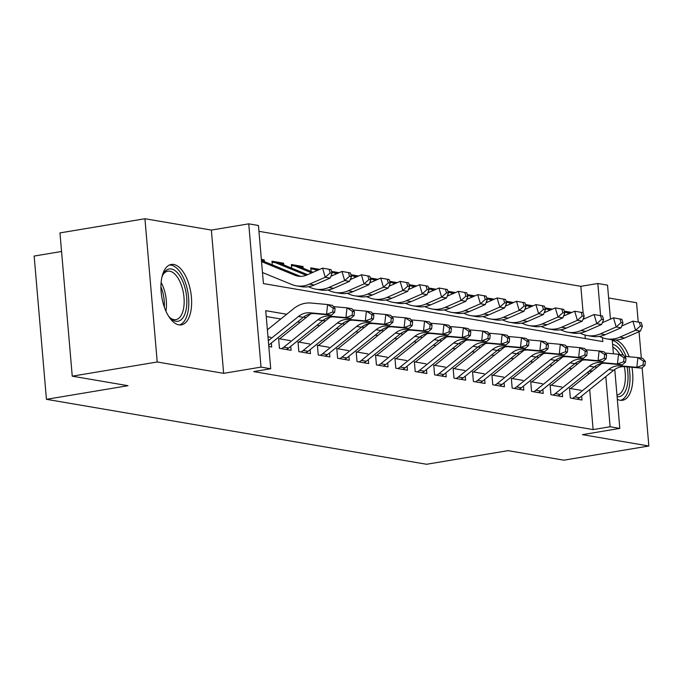 <?xml version="1.0" encoding="UTF-8"?>
<svg xmlns="http://www.w3.org/2000/svg" width="683" height="683" viewBox="0 0 683 683"><rect width="100%" height="100%" fill="white"/><g stroke="black" fill="none" stroke-linecap="round" stroke-linejoin="round"><path stroke-width="1.02" d="M617.321 399.307A30.633 14.693 80.5 0 0 620.087 400.264A30.633 14.693 80.5 0 0 622.537 400.281A30.633 14.693 80.5 0 0 631.929 367.266M173.704 264.466A30.633 14.693 80.5 0 0 171.245 264.458A30.633 14.693 80.5 0 0 161.427 294.586A30.633 14.693 80.5 0 0 178.878 324.869A30.633 14.693 80.5 0 0 181.328 324.886A30.633 14.693 80.5 0 0 191.155 294.749A30.633 14.693 80.5 0 0 173.704 264.466M563.56 316.067L574.693 311.217L583.103 312.694L581.165 312.362L582.249 316.016L584.187 316.349L583.103 312.694L580.84 286.331L597.838 283.496L607.529 285.152L610.448 319.166M638.229 322.077L636.565 302.74L608.63 297.967M61.555 251.481L34.15 256.057L46.435 399.316L426.551 464.269L508.118 450.652L563.876 460.18L648.85 445.999L642.14 367.753M46.435 399.316L128.003 385.699L72.244 376.171L59.967 232.912L144.933 218.731L157.218 361.99L223.64 373.345L261.026 367.104L248.749 223.845L258.447 225.501L263.425 283.582L602.816 341.568L602.483 337.701M223.64 373.345L211.363 230.077L144.933 218.731M211.363 230.077L248.749 223.845M580.84 286.331L258.942 231.324M641.32 358.148L639.049 331.707M72.244 376.171L157.218 361.99M581.156 390.352L569.52 388.362L570.356 398.044L581.993 400.025L581.643 396.038M561.768 387.03L550.131 385.05L550.959 394.723L562.596 396.712L562.254 392.725M542.37 383.718L530.734 381.729L531.562 391.41L543.198 393.399L542.857 389.412M522.982 380.405L511.345 378.416L512.173 388.098L523.81 390.087L523.468 386.1M503.584 377.093L491.948 375.104L492.776 384.785L504.413 386.774L504.071 382.787M484.187 373.78L472.551 371.791L473.387 381.473L485.024 383.462L484.674 379.475M464.799 370.468L453.162 368.478L453.99 378.16L465.627 380.141L465.285 376.154M445.401 367.147L433.765 365.166L434.593 374.839L446.23 376.828L445.888 372.841M426.013 363.834L414.376 361.845L415.204 371.526L426.841 373.516L426.499 369.529M406.616 360.522L394.979 358.532L395.807 368.214L407.444 370.203L407.102 366.216M387.218 357.209L375.582 355.22L376.418 364.901L388.055 366.891L387.713 362.904M367.83 353.896L356.193 351.907L357.021 361.589L368.658 363.578L368.316 359.591M348.432 350.584L336.796 348.595L337.624 358.276L349.261 360.257L348.919 356.27M329.044 347.263L317.407 345.282L318.235 354.955L329.872 356.944L329.53 352.957M309.647 343.95L298.01 341.961L298.838 351.643L310.475 353.632L310.133 349.645M290.249 340.638L278.613 338.648L279.449 348.33L291.086 350.319L290.745 346.332M261.435 260.351L264.219 259.89L261.35 259.395M280.653 263.698L283.616 263.203L271.979 261.213L272.286 264.85M300.05 267.01L303.004 266.515L291.368 264.526L291.684 268.163M319.738 269.375L310.765 267.838L311.081 271.484M339.127 272.688L331.511 271.382M358.524 276L350.908 274.703M377.912 279.313L370.297 278.015M397.31 282.625L389.694 281.328M416.707 285.946L409.083 284.64M436.096 289.259L428.48 287.953M455.493 292.572L447.877 291.265M474.881 295.884L467.266 294.586M494.279 299.197L486.663 297.899M513.676 302.509L506.052 301.212M533.064 305.83L525.449 304.524M552.462 309.143L544.846 307.837M585.322 338.58L585.015 335.029M264.364 261.615L264.219 259.89M283.761 264.927L283.616 263.203M303.158 268.24L303.004 266.515M571.85 312.455L564.235 311.149M286.689 314.257L265.747 310.68L270.724 368.76L253.734 371.595L593.126 429.59L589.694 389.566M588.379 374.216L588.174 371.868M571.714 368.7L569.135 368.265M552.316 365.388L549.747 364.953M532.919 362.075L530.35 361.64M513.531 358.763L510.952 358.319M494.133 355.45L491.564 355.006M474.745 352.138L472.166 351.694M455.348 348.817L452.778 348.381M435.95 345.504L433.381 345.069M416.562 342.192L413.983 341.756M397.164 338.879L394.595 338.435M377.776 335.566L375.198 335.122M358.379 332.254L355.809 331.81M338.981 328.933L336.412 328.497M319.593 325.62L317.014 325.185M300.196 322.308L297.626 321.872M280.807 318.995L266.242 316.511M268.82 346.512L271.689 347.007L271.347 343.02M270.861 337.325L267.992 336.83M614.76 369.46L619.814 428.412L582.428 434.653L648.85 445.999M619.814 428.412L610.115 426.755L605.812 376.589M593.126 429.59L610.115 426.755M270.724 368.76L261.026 367.104M612.216 339.793L613.419 353.794M600.596 315.666L597.838 283.496M596.985 367.283L594.415 366.848M577.596 363.971L575.026 363.527M558.199 360.658L555.629 360.214M538.802 357.337L536.232 356.902M519.413 354.025L516.843 353.589M500.016 350.712L497.446 350.277M480.627 347.399L478.057 346.964M461.23 344.087L458.66 343.643M441.833 340.774L439.263 340.33M422.444 337.453L419.874 337.018M403.047 334.141L400.477 333.705M383.658 330.828L381.088 330.393M364.261 327.516L361.691 327.08M344.864 324.203L342.294 323.759M325.475 320.89L322.905 320.447M306.078 317.569L303.508 317.134M588.737 371.415L592.673 370.758M629.145 356.774A30.633 14.693 80.5 0 0 615.545 339.997M268.325 340.723L298.454 316.468A19.636 16.998 99.7 0 1 309.971 312.797L326.534 314.3L327.609 304.541L311.047 303.039A29.454 25.493 -80.3 0 0 293.775 308.554L267.386 329.795M268.701 345.12A13.745 11.893 -80.3 0 0 269.264 344.693L303.303 317.296A19.636 16.998 99.7 0 1 314.82 313.625L331.375 315.128L326.534 314.3L332.715 312.02L334.653 312.353L335.08 308.451L333.142 308.118L332.715 312.02M333.142 308.118L327.609 304.541L332.459 305.369L335.08 308.451M331.375 315.128L334.653 312.353M261.435 260.436A13.745 11.893 99.7 0 1 262.059 260.667L299.777 276.094A19.636 16.998 -80.3 0 0 300.494 276.367M261.538 261.615L294.928 275.266A19.636 16.998 -80.3 0 0 298.036 276.154A19.636 16.998 -80.3 0 0 306.735 275.044L322.572 268.137L330.99 269.614L329.052 269.281L330.128 272.935L332.066 273.26L330.99 269.614M332.066 273.26L330.12 278.083L314.282 284.99A29.454 25.493 99.7 0 1 301.229 286.664L296.379 285.836A29.454 25.493 99.7 0 1 291.718 284.495L262.477 272.534M330.12 278.083L325.27 277.255L309.433 284.162A29.454 25.493 99.7 0 1 296.379 285.836M330.128 272.935L325.27 277.255L322.572 268.137L329.052 269.281M161.965 276.991A26.509 12.721 -99.5 0 1 163.058 274.378A26.509 12.721 -99.5 0 1 171.331 268.991A26.509 12.721 -99.5 0 1 186.664 297.361A26.509 12.721 -99.5 0 1 175.813 321.258A26.509 12.721 -99.5 0 1 170.366 318.158A26.509 12.721 -99.5 0 1 168.488 316.041M169.623 317.399A24.545 11.773 80.5 0 0 173.943 319.61A24.545 11.773 80.5 0 0 175.915 319.618A24.545 11.773 80.5 0 0 183.778 295.474A24.545 11.773 80.5 0 0 169.794 271.211A24.545 11.773 80.5 0 0 167.83 271.194A24.545 11.773 80.5 0 0 162.605 275.334M179.441 324.946A30.436 14.599 80.5 0 0 188.218 294.296A30.436 14.599 80.5 0 0 170.998 265.115A30.436 14.599 80.5 0 0 169.435 265.013M612.608 344.394A26.509 12.721 -99.5 0 1 623.186 355.049M619.805 354.477A24.545 11.773 80.5 0 0 612.847 347.186M620.642 400.34A30.436 14.599 80.5 0 0 628.983 367.002M626.046 356.492A30.436 14.599 80.5 0 0 612.275 340.518M627.028 366.822A26.509 12.721 -99.5 0 1 617.091 396.661M616.954 395.039A24.545 11.773 80.5 0 0 617.116 395.013A24.545 11.773 80.5 0 0 624.262 366.592M281.456 348.671A13.745 11.893 -80.3 0 0 283.812 347.177L317.851 319.781A19.636 16.998 99.7 0 1 329.368 316.109L345.922 317.612L347.007 307.854L333.535 306.633M286.305 349.5A13.745 11.893 -80.3 0 0 288.661 348.006L322.7 320.609A19.636 16.998 99.7 0 1 334.209 316.938L350.772 318.44L345.922 317.612L352.104 315.333L354.042 315.666L354.477 311.764L352.539 311.431L352.104 315.333M352.539 311.431L347.007 307.854L351.847 308.682L354.477 311.764M310.748 313.813L279.671 338.828M350.772 318.44L354.042 315.666M300.853 351.984A13.745 11.893 -80.3 0 0 303.201 350.49L337.248 323.093A19.636 16.998 99.7 0 1 348.757 319.422L365.32 320.925L366.395 311.175L352.932 309.954M305.702 352.812A13.745 11.893 -80.3 0 0 308.05 351.318L342.089 323.921A19.636 16.998 99.7 0 1 353.606 320.25L370.169 321.753L365.32 320.925L371.501 318.645L373.439 318.978L373.874 315.076L371.928 314.743L371.501 318.645M371.928 314.743L366.395 311.175L371.245 312.003L373.874 315.076M330.145 317.125L299.06 342.14M370.169 321.753L373.439 318.978M320.242 355.305A13.745 11.893 -80.3 0 0 322.598 353.811L356.637 326.406A19.636 16.998 99.7 0 1 368.154 322.735L384.708 324.237L385.793 314.487L372.32 313.266M325.091 356.133A13.745 11.893 -80.3 0 0 327.447 354.639L361.486 327.234A19.636 16.998 99.7 0 1 373.003 323.563L389.558 325.065L384.708 324.237L390.898 321.958L392.836 322.291L393.263 318.389L391.325 318.056L390.898 321.958M391.325 318.056L385.793 314.487L390.642 315.315L393.263 318.389M349.542 320.438L318.457 345.461M389.558 325.065L392.836 322.291M339.639 358.618A13.745 11.893 -80.3 0 0 341.987 357.124L376.034 329.727A19.636 16.998 99.7 0 1 387.543 326.047L404.105 327.55L405.181 317.8L391.718 316.579M344.488 359.446A13.745 11.893 -80.3 0 0 346.836 357.952L380.883 330.555A19.636 16.998 99.7 0 1 392.392 326.875L408.955 328.378L404.105 327.55L410.287 325.279L412.225 325.603L412.66 321.702L410.722 321.377L410.287 325.279M410.722 321.377L405.181 317.8L410.031 318.628L412.66 321.702M368.931 323.759L337.846 348.774M408.955 328.378L412.225 325.603M330.837 276.299L341.97 271.45L350.379 272.927L348.441 272.594L349.525 276.248L351.463 276.581L350.379 272.927M351.463 276.581L349.508 281.396L333.671 288.311A29.454 25.493 99.7 0 1 320.617 289.976L315.777 289.148A29.454 25.493 99.7 0 1 311.106 287.808L308.417 286.706M349.508 281.396L344.667 280.568L328.822 287.483A29.454 25.493 99.7 0 1 315.777 289.148M272.082 262.4A13.745 11.893 99.7 0 1 274.429 262.528A13.745 11.893 99.7 0 1 276.606 263.151L306.206 275.258M274.429 262.528L279.279 263.356A13.745 11.893 99.7 0 1 281.456 263.979L307.589 274.668M349.525 276.248L344.667 280.568L341.97 271.45L348.441 272.594M350.234 279.62L361.358 274.762L369.776 276.239L367.838 275.906L368.914 279.56L370.852 279.893L369.776 276.239M370.852 279.893L368.905 284.717L353.068 291.624A29.454 25.493 99.7 0 1 340.014 293.289L335.165 292.461A29.454 25.493 99.7 0 1 330.504 291.12L327.806 290.019M368.905 284.717L364.056 283.889L348.219 290.796A29.454 25.493 99.7 0 1 335.165 292.461M291.47 265.713A13.745 11.893 99.7 0 1 293.827 265.849A13.745 11.893 99.7 0 1 295.995 266.472L311.687 272.884M293.827 265.849L298.676 266.677A13.745 11.893 99.7 0 1 300.844 267.301L313.053 272.286M368.914 279.56L364.056 283.889L361.358 274.762L367.838 275.906M369.623 282.933L380.755 278.075L389.173 279.552L387.227 279.227L388.311 282.873L390.249 283.206L389.173 279.552M390.249 283.206L388.303 288.03L372.466 294.936A29.454 25.493 99.7 0 1 359.412 296.601L354.562 295.773A29.454 25.493 99.7 0 1 349.901 294.441L347.203 293.34M388.303 288.03L383.453 287.202L367.616 294.108A29.454 25.493 99.7 0 1 354.562 295.773M310.867 269.034A13.745 11.893 99.7 0 1 313.215 269.162A13.745 11.893 99.7 0 1 315.392 269.785L317.151 270.502M313.215 269.162L318.065 269.99A13.745 11.893 99.7 0 1 318.244 270.024M331.306 275.138L332.442 275.599M388.311 282.873L383.453 287.202L380.755 278.075L387.227 279.227M389.02 286.245L400.144 281.387L408.562 282.873L406.624 282.54L407.7 286.186L409.638 286.519L408.562 282.873M409.638 286.519L407.691 291.342L391.854 298.249A29.454 25.493 99.7 0 1 378.8 299.914L373.951 299.086A29.454 25.493 99.7 0 1 369.29 297.754L366.6 296.653M407.691 291.342L402.842 290.514L387.005 297.421A29.454 25.493 99.7 0 1 373.951 299.086M331.801 272.372A13.745 11.893 99.7 0 1 332.612 272.474A13.745 11.893 99.7 0 1 334.79 273.098L336.54 273.815M332.612 272.474L337.462 273.302A13.745 11.893 99.7 0 1 337.641 273.337M350.703 278.451L351.839 278.912M407.7 286.186L402.842 290.514L400.144 281.387L406.624 282.54M359.036 361.93A13.745 11.893 -80.3 0 0 361.384 360.436L395.423 333.039A19.636 16.998 99.7 0 1 406.94 329.368L423.503 330.871L424.578 321.112L411.115 319.892M363.877 362.758A13.745 11.893 -80.3 0 0 366.233 361.264L400.272 333.867A19.636 16.998 99.7 0 1 411.789 330.196L428.343 331.699L423.503 330.871L429.684 328.591L431.622 328.924L432.049 325.023L430.111 324.69L429.684 328.591M430.111 324.69L424.578 321.112L429.428 321.941L432.049 325.023M388.328 327.072L357.243 352.087M428.343 331.699L431.622 328.924M408.417 289.558L419.541 284.7L427.959 286.186L426.021 285.853L427.097 289.498L429.035 289.831L427.959 286.186M429.035 289.831L427.088 294.655L411.251 301.562A29.454 25.493 99.7 0 1 398.198 303.226L393.348 302.398A29.454 25.493 99.7 0 1 388.687 301.066L385.989 299.965M427.088 294.655L422.239 293.827L406.402 300.733A29.454 25.493 99.7 0 1 393.348 302.398M351.199 275.684A13.745 11.893 99.7 0 1 352.001 275.787A13.745 11.893 99.7 0 1 354.178 276.41L355.937 277.127M352.001 275.787L356.85 276.615A13.745 11.893 99.7 0 1 357.038 276.649M370.101 281.763L371.236 282.233M427.097 289.498L422.239 293.827L419.541 284.7L426.021 285.853M378.425 365.243A13.745 11.893 -80.3 0 0 380.781 363.749L414.82 336.352A19.636 16.998 99.7 0 1 426.337 332.681L442.891 334.183L443.976 324.425L430.503 323.204M383.274 366.071A13.745 11.893 -80.3 0 0 385.63 364.577L419.669 337.18A19.636 16.998 99.7 0 1 431.178 333.509L447.741 335.012L442.891 334.183L449.072 331.904L451.011 332.237L451.446 328.335L449.508 328.002L449.072 331.904M449.508 328.002L443.976 324.425L448.816 325.253L451.446 328.335M407.717 330.384L376.64 355.399M447.741 335.012L451.011 332.237M427.806 292.87L438.938 288.021L447.348 289.498L445.41 289.165L446.494 292.819L448.432 293.144L447.348 289.498M448.432 293.144L446.477 297.967L430.64 304.883A29.454 25.493 99.7 0 1 417.586 306.547L412.745 305.719A29.454 25.493 99.7 0 1 408.075 304.379L405.386 303.278M446.477 297.967L441.636 297.139L425.791 304.046A29.454 25.493 99.7 0 1 412.745 305.719M370.587 278.997A13.745 11.893 99.7 0 1 371.398 279.099A13.745 11.893 99.7 0 1 373.575 279.723L375.326 280.44M371.398 279.099L376.248 279.928A13.745 11.893 99.7 0 1 376.427 279.962M389.489 285.076L390.625 285.545M446.494 292.819L441.636 297.139L438.938 288.021L445.41 289.165M397.822 368.555A13.745 11.893 -80.3 0 0 400.17 367.061L434.217 339.664A19.636 16.998 99.7 0 1 445.726 335.993L462.289 337.496L463.364 327.738L449.901 326.517M402.671 369.383A13.745 11.893 -80.3 0 0 405.019 367.889L439.058 340.493A19.636 16.998 99.7 0 1 450.575 336.821L467.138 338.324L462.289 337.496L468.47 335.216L470.408 335.549L470.843 331.648L468.897 331.315L468.47 335.216M468.897 331.315L463.364 327.738L468.214 328.574L470.843 331.648M427.114 333.697L396.029 358.712M467.138 338.324L470.408 335.549M447.203 296.183L458.327 291.334L466.745 292.811L464.807 292.478L465.883 296.132L467.821 296.465L466.745 292.811M467.821 296.465L465.874 301.28L450.037 308.195A29.454 25.493 99.7 0 1 436.983 309.86L432.134 309.032A29.454 25.493 99.7 0 1 427.473 307.691L424.775 306.59M465.874 301.28L461.025 300.452L445.188 307.367A29.454 25.493 99.7 0 1 432.134 309.032M389.984 282.31A13.745 11.893 99.7 0 1 390.796 282.412A13.745 11.893 99.7 0 1 392.964 283.035L394.723 283.752M390.796 282.412L395.645 283.24A13.745 11.893 99.7 0 1 395.824 283.274M408.886 288.397L410.022 288.858M465.883 296.132L461.025 300.452L458.327 291.334L464.807 292.478M417.211 371.868A13.745 11.893 -80.3 0 0 419.567 370.374L453.606 342.977A19.636 16.998 99.7 0 1 465.123 339.306L481.677 340.808L482.761 331.059L469.289 329.838M422.06 372.696A13.745 11.893 -80.3 0 0 424.416 371.202L458.455 343.805A19.636 16.998 99.7 0 1 469.972 340.134L486.527 341.637L481.677 340.808L487.858 338.529L489.805 338.862L490.232 334.96L488.294 334.627L487.858 338.529M488.294 334.627L482.761 331.059L487.611 331.887L490.232 334.96M446.511 337.009L415.426 362.024M486.527 341.637L489.805 338.862M466.591 299.504L477.724 294.646L486.142 296.123L484.196 295.79L485.28 299.444L487.218 299.777L486.142 296.123M487.218 299.777L485.272 304.601L469.426 311.508A29.454 25.493 99.7 0 1 456.381 313.173L451.531 312.344A29.454 25.493 99.7 0 1 446.87 311.004L444.172 309.903M485.272 304.601L480.422 303.773L464.585 310.68A29.454 25.493 99.7 0 1 451.531 312.344M409.382 285.622A13.745 11.893 99.7 0 1 410.184 285.733A13.745 11.893 99.7 0 1 412.361 286.356L414.12 287.073M410.184 285.733L415.033 286.561A13.745 11.893 99.7 0 1 415.213 286.587M428.275 291.709L429.411 292.17M485.28 299.444L480.422 303.773L477.724 294.646L484.196 295.79M485.989 302.817L497.113 297.959L505.531 299.436L503.593 299.111L504.669 302.757L506.607 303.09L505.531 299.436M506.607 303.09L504.66 307.913L488.823 314.82A29.454 25.493 99.7 0 1 475.769 316.485L470.92 315.657A29.454 25.493 99.7 0 1 466.258 314.325L463.569 313.224M504.66 307.913L499.811 307.085L483.974 313.992A29.454 25.493 99.7 0 1 470.92 315.657M428.77 288.935A13.745 11.893 99.7 0 1 429.581 289.046A13.745 11.893 99.7 0 1 431.758 289.669L433.509 290.386M429.581 289.046L434.431 289.874A13.745 11.893 99.7 0 1 434.61 289.908M447.672 295.022L448.808 295.483M504.669 302.757L499.811 307.085L497.113 297.959L503.593 299.111M505.386 306.129L516.51 301.271L524.928 302.757L522.99 302.424L524.066 306.069L526.004 306.402L524.928 302.757M526.004 306.402L524.057 311.226L508.22 318.133A29.454 25.493 99.7 0 1 495.166 319.798L490.317 318.97A29.454 25.493 99.7 0 1 485.656 317.638L482.958 316.536M524.057 311.226L519.208 310.398L503.371 317.305A29.454 25.493 99.7 0 1 490.317 318.97M448.168 292.256A13.745 11.893 99.7 0 1 448.97 292.358A13.745 11.893 99.7 0 1 451.147 292.981L452.906 293.699M448.97 292.358L453.819 293.186A13.745 11.893 99.7 0 1 454.007 293.22M467.07 298.334L468.205 298.804M524.066 306.069L519.208 310.398L516.51 301.271L522.99 302.424M524.775 309.442L535.907 304.592L544.317 306.069L542.379 305.736L543.463 309.382L545.401 309.715L544.317 306.069M545.401 309.715L543.446 314.539L527.609 321.445A29.454 25.493 99.7 0 1 514.555 323.11L509.714 322.282A29.454 25.493 99.7 0 1 505.044 320.95L502.355 319.849M543.446 314.539L538.605 313.71L522.76 320.617A29.454 25.493 99.7 0 1 509.714 322.282M467.556 295.568A13.745 11.893 99.7 0 1 468.367 295.671A13.745 11.893 99.7 0 1 470.544 296.294L472.295 297.011M468.367 295.671L473.217 296.499A13.745 11.893 99.7 0 1 473.396 296.533M486.458 301.647L487.594 302.117M543.463 309.382L538.605 313.71L535.907 304.592L542.379 305.736M544.172 312.754L555.296 307.905L563.714 309.382L561.776 309.049L562.852 312.703L564.79 313.027L563.714 309.382M564.79 313.027L562.843 317.851L547.006 324.767A29.454 25.493 99.7 0 1 533.952 326.431L529.103 325.603A29.454 25.493 99.7 0 1 524.442 324.263L521.744 323.161M562.843 317.851L557.994 317.023L542.157 323.93A29.454 25.493 99.7 0 1 529.103 325.603M486.953 298.881A13.745 11.893 99.7 0 1 487.764 298.983A13.745 11.893 99.7 0 1 489.933 299.606L491.692 300.324M487.764 298.983L492.614 299.811A13.745 11.893 99.7 0 1 492.793 299.846M505.855 304.959L506.991 305.429M562.852 312.703L557.994 317.023L555.296 307.905L561.776 309.049M584.187 316.349L582.24 321.164L566.395 328.079A29.454 25.493 99.7 0 1 553.35 329.744L548.5 328.916A29.454 25.493 99.7 0 1 543.839 327.575L541.141 326.474M582.24 321.164L577.391 320.336L561.554 327.251A29.454 25.493 99.7 0 1 548.5 328.916M506.342 302.193A13.745 11.893 99.7 0 1 507.153 302.296A13.745 11.893 99.7 0 1 509.33 302.919L511.089 303.645M507.153 302.296L512.002 303.124A13.745 11.893 99.7 0 1 512.182 303.158M525.244 308.281L526.38 308.742M582.249 316.016L577.391 320.336L574.693 311.217L581.165 312.362M582.958 319.388L594.082 314.53L602.5 316.007L600.562 315.674L601.638 319.328L603.576 319.661L602.5 316.007M603.576 319.661L601.629 324.485L585.792 331.392A29.454 25.493 99.7 0 1 572.738 333.056L567.889 332.228A29.454 25.493 99.7 0 1 563.227 330.888L560.538 329.787M601.629 324.485L596.78 323.657L580.943 330.563A29.454 25.493 99.7 0 1 567.889 332.228M525.739 305.506A13.745 11.893 99.7 0 1 526.55 305.617A13.745 11.893 99.7 0 1 528.727 306.24L530.478 306.957M526.55 305.617L531.4 306.445A13.745 11.893 99.7 0 1 531.579 306.471M544.641 311.593L545.777 312.054M601.638 319.328L596.78 323.657L594.082 314.53L600.562 315.674M602.355 322.7L613.479 317.843L621.897 319.32L619.959 318.995L621.035 322.641L622.973 322.974L621.897 319.32M622.973 322.974L621.026 327.797L605.189 334.704A29.454 25.493 99.7 0 1 592.135 336.369L587.286 335.541A29.454 25.493 99.7 0 1 582.625 334.209L579.927 333.108M621.026 327.797L616.177 326.969L600.34 333.876A29.454 25.493 99.7 0 1 587.286 335.541M545.136 308.818A13.745 11.893 99.7 0 1 545.939 308.929A13.745 11.893 99.7 0 1 548.116 309.553L549.875 310.27M545.939 308.929L550.788 309.758A13.745 11.893 99.7 0 1 550.976 309.792M564.038 314.906L565.174 315.367M621.035 322.641L616.177 326.969L613.479 317.843L619.959 318.995M621.743 326.013L632.876 321.155L641.286 322.641L639.348 322.308L640.423 325.953L642.37 326.286L641.286 322.641M642.37 326.286L640.415 331.11L624.578 338.017A29.454 25.493 99.7 0 1 611.524 339.682L606.683 338.853A29.454 25.493 99.7 0 1 602.013 337.522L599.324 336.42M640.415 331.11L635.574 330.282L619.729 337.189A29.454 25.493 99.7 0 1 606.683 338.853M564.525 312.14A13.745 11.893 99.7 0 1 565.336 312.242A13.745 11.893 99.7 0 1 567.513 312.865L569.263 313.582M565.336 312.242L570.185 313.07A13.745 11.893 99.7 0 1 570.365 313.104M583.427 318.218L584.563 318.688M640.423 325.953L635.574 330.282L632.876 321.155L639.348 322.308M436.608 375.189A13.745 11.893 -80.3 0 0 438.956 373.695L473.003 346.29A19.636 16.998 99.7 0 1 484.512 342.618L501.074 344.121L502.15 334.371L488.686 333.15M441.457 376.017A13.745 11.893 -80.3 0 0 443.805 374.523L477.852 347.118A19.636 16.998 99.7 0 1 489.361 343.447L505.924 344.949L501.074 344.121L507.256 341.841L509.194 342.174L509.629 338.273L507.691 337.94L507.256 341.841M507.691 337.94L502.15 334.371L506.999 335.199L509.629 338.273M465.9 340.322L434.815 365.345M505.924 344.949L509.194 342.174M456.005 378.502A13.745 11.893 -80.3 0 0 458.353 377.007L492.392 349.611A19.636 16.998 99.7 0 1 503.909 345.931L520.472 347.434L521.547 337.684L508.084 336.463M460.846 379.33A13.745 11.893 -80.3 0 0 463.202 377.836L497.241 350.439A19.636 16.998 99.7 0 1 508.758 346.759L525.312 348.262L520.472 347.434L526.653 345.163L528.591 345.487L529.018 341.585L527.08 341.261L526.653 345.163M527.08 341.261L521.547 337.684L526.397 338.512L529.018 341.585M485.297 343.643L454.212 368.658M525.312 348.262L528.591 345.487M475.394 381.814A13.745 11.893 -80.3 0 0 477.75 380.32L511.789 352.923A19.636 16.998 99.7 0 1 523.306 349.252L539.86 350.755L540.945 340.996L527.472 339.775M480.243 382.642A13.745 11.893 -80.3 0 0 482.591 381.148L516.638 353.751A19.636 16.998 99.7 0 1 528.147 350.08L544.71 351.583L539.86 350.755L546.041 348.475L547.979 348.808L548.415 344.906L546.477 344.574L546.041 348.475M546.477 344.574L540.945 340.996L545.785 341.824L548.415 344.906M504.686 346.955L473.609 371.97M544.71 351.583L547.979 348.808M494.791 385.127A13.745 11.893 -80.3 0 0 497.139 383.633L531.186 356.236A19.636 16.998 99.7 0 1 542.695 352.565L559.257 354.067L560.333 344.309L546.87 343.088M499.64 385.955A13.745 11.893 -80.3 0 0 501.988 384.461L536.027 357.064A19.636 16.998 99.7 0 1 547.544 353.393L564.107 354.895L559.257 354.067L565.439 351.788L567.377 352.121L567.812 348.219L565.865 347.886L565.439 351.788M565.865 347.886L560.333 344.309L565.183 345.137L567.812 348.219M524.083 350.268L492.998 375.283M564.107 354.895L567.377 352.121M514.179 388.439A13.745 11.893 -80.3 0 0 516.536 386.945L550.575 359.548A19.636 16.998 99.7 0 1 562.092 355.877L578.646 357.38L579.73 347.63L566.258 346.401M519.029 389.267A13.745 11.893 -80.3 0 0 521.385 387.773L555.424 360.376A19.636 16.998 99.7 0 1 566.941 356.705L583.495 358.208L578.646 357.38L584.827 355.1L586.774 355.433L587.201 351.532L585.263 351.199L584.827 355.1M585.263 351.199L579.73 347.63L584.58 348.458L587.201 351.532M543.48 353.581L512.395 378.595M583.495 358.208L586.774 355.433M533.577 391.752A13.745 11.893 -80.3 0 0 535.924 390.258L569.972 362.861A19.636 16.998 99.7 0 1 581.481 359.19L598.043 360.692L599.119 350.942L585.655 349.722M538.426 392.588A13.745 11.893 -80.3 0 0 540.774 391.086L574.821 363.689A19.636 16.998 99.7 0 1 586.33 360.018L602.893 361.52L598.043 360.692L604.224 358.413L606.163 358.746L606.598 354.844L604.66 354.511L604.224 358.413M604.66 354.511L599.119 350.942L603.968 351.771L606.598 354.844M562.869 356.893L531.784 381.908M602.893 361.52L606.163 358.746M552.974 395.073A13.745 11.893 -80.3 0 0 555.322 393.579L589.361 366.173A19.636 16.998 99.7 0 1 600.878 362.502L617.441 364.005L618.516 354.255L605.053 353.034M557.815 395.901A13.745 11.893 -80.3 0 0 560.171 394.407L594.21 367.01A19.636 16.998 99.7 0 1 605.727 363.33L622.281 364.833L617.441 364.005L623.622 361.725L625.56 362.058L625.987 358.157L624.049 357.824L623.622 361.725M624.049 357.824L618.516 354.255L623.366 355.083L625.987 358.157M582.266 360.206L551.181 385.229M622.281 364.833L625.56 362.058M572.363 398.385A13.745 11.893 -80.3 0 0 574.719 396.891L608.758 369.494A19.636 16.998 99.7 0 1 620.275 365.815L636.829 367.317L637.913 357.568L624.441 356.347M577.212 399.214A13.745 11.893 -80.3 0 0 579.56 397.719L613.607 370.323A19.636 16.998 99.7 0 1 625.116 366.643L641.678 368.146L636.829 367.317L643.01 365.046L644.948 365.371L645.384 361.469L643.446 361.145L643.01 365.046M643.446 361.145L637.913 357.568L642.754 358.396L645.384 361.469M601.655 363.527L570.578 388.542M641.678 368.146L644.948 365.371M298.454 316.468L303.303 317.296M309.971 312.797L314.82 313.625M268.65 344.591L269.264 344.693M299.777 276.094L294.928 275.266M314.282 284.99L309.433 284.162M262.059 260.667L261.452 260.565M161.137 282.48A24.545 11.773 -99.5 0 1 165.918 311.124M164.304 307.017A23.743 11.389 80.5 0 0 160.94 286.886M317.851 319.781L322.7 320.609M329.368 316.109L334.209 316.938M283.812 347.177L288.661 348.006M337.248 323.093L342.089 323.921M348.757 319.422L353.606 320.25M303.201 350.49L308.05 351.318M356.637 326.406L361.486 327.234M368.154 322.735L373.003 323.563M322.598 353.811L327.447 354.639M376.034 329.727L380.883 330.555M387.543 326.047L392.392 326.875M341.987 357.124L346.836 357.952M333.671 288.311L328.822 287.483M281.456 263.979L276.606 263.151M353.068 291.624L348.219 290.796M300.844 267.301L295.995 266.472M372.466 294.936L367.616 294.108M317.834 270.203L315.392 269.785M391.854 298.249L387.005 297.421M337.231 273.516L334.79 273.098M395.423 333.039L400.272 333.867M406.94 329.368L411.789 330.196M361.384 360.436L366.233 361.264M411.251 301.562L406.402 300.733M356.62 276.828L354.178 276.41M414.82 336.352L419.669 337.18M426.337 332.681L431.178 333.509M380.781 363.749L385.63 364.577M430.64 304.883L425.791 304.046M376.017 280.141L373.575 279.723M434.217 339.664L439.058 340.493M445.726 335.993L450.575 336.821M400.17 367.061L405.019 367.889M450.037 308.195L445.188 307.367M395.414 283.454L392.964 283.035M453.606 342.977L458.455 343.805M465.123 339.306L469.972 340.134M419.567 370.374L424.416 371.202M469.426 311.508L464.585 310.68M414.803 286.775L412.361 286.356M488.823 314.82L483.974 313.992M434.2 290.087L431.758 289.669M508.22 318.133L503.371 317.305M453.589 293.4L451.147 292.981M527.609 321.445L522.76 320.617M472.986 296.712L470.544 296.294M547.006 324.767L542.157 323.93M492.383 300.025L489.933 299.606M566.395 328.079L561.554 327.251M511.772 303.337L509.33 302.919M585.792 331.392L580.943 330.563M531.169 306.658L528.727 306.24M605.189 334.704L600.34 333.876M550.558 309.971L548.116 309.553M624.578 338.017L619.729 337.189M569.955 313.284L567.513 312.865M473.003 346.29L477.852 347.118M484.512 342.618L489.361 343.447M438.956 373.695L443.805 374.523M492.392 349.611L497.241 350.439M503.909 345.931L508.758 346.759M458.353 377.007L463.202 377.836M511.789 352.923L516.638 353.751M523.306 349.252L528.147 350.08M477.75 380.32L482.591 381.148M531.186 356.236L536.027 357.064M542.695 352.565L547.544 353.393M497.139 383.633L501.988 384.461M550.575 359.548L555.424 360.376M562.092 355.877L566.941 356.705M516.536 386.945L521.385 387.773M569.972 362.861L574.821 363.689M581.481 359.19L586.33 360.018M535.924 390.258L540.774 391.086M589.361 366.173L594.21 367.01M600.878 362.502L605.727 363.33M555.322 393.579L560.171 394.407M608.758 369.494L613.607 370.323M620.275 365.815L625.116 366.643M574.719 396.891L579.56 397.719"/></g></svg>

